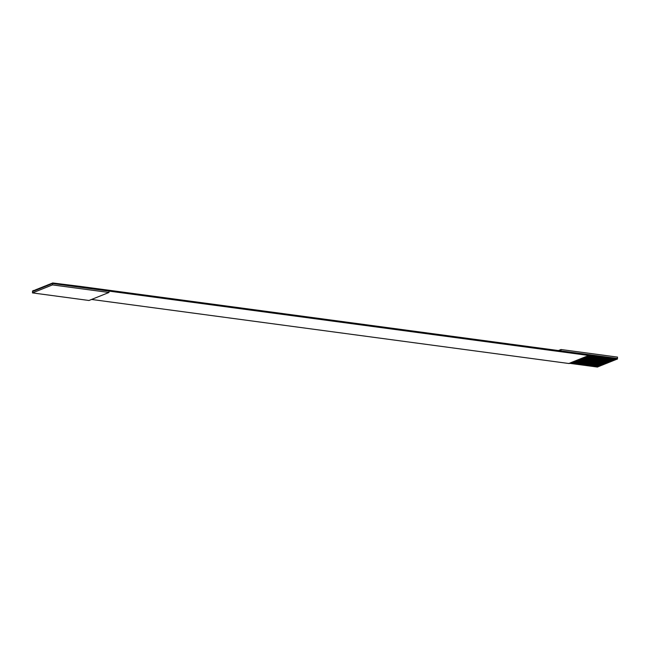 <?xml version="1.0" encoding="UTF-8"?>
<svg xmlns="http://www.w3.org/2000/svg" width="650" height="650" viewBox="0 0 650 650"><rect width="100%" height="100%" fill="white"/><g stroke="black" fill="none" stroke-linecap="round" stroke-linejoin="round"><path stroke-width="0.97" d="M32.5 292.906L32.557 291.533L32.5 292.906L52.487 284.895L52.536 283.522L32.557 291.533L32.573 290.956L32.557 291.533L52.536 283.522L617.427 359.044L616.492 359.418L617.443 358.475L617.427 359.044L589.168 355.534L52.536 283.522L52.487 284.895L108.972 292.476L109.021 291.102L108.972 292.476L88.985 300.487L32.5 292.906L88.985 300.487L108.972 292.476L52.487 284.895L32.5 292.906M616.501 359.117L615.16 359.954L587.446 355.948L615.696 359.743L588.526 355.786L615.704 359.434L616.501 359.117M615.168 359.645L613.827 360.49L586.113 356.484L614.364 360.271L587.194 356.322L614.372 359.97L615.168 359.645M613.844 360.181L612.495 361.026L584.789 357.021L613.031 360.807L585.861 356.858L613.039 360.506L613.844 360.181M612.511 360.717L611.163 361.554L583.456 357.557L611.699 361.343L584.529 357.394L611.707 361.034L612.511 360.717M611.179 361.254L609.83 362.091L582.124 358.085L610.366 361.879L583.196 357.923L610.374 361.571L611.179 361.254M609.846 361.782L608.497 362.627L580.791 358.621L609.034 362.408L581.872 358.459L609.042 362.107L609.846 361.782M608.514 362.318L607.165 363.163L579.459 359.158L607.701 362.944L580.539 358.995L607.709 362.643L608.514 362.318M607.181 362.854L605.832 363.691L578.126 359.694L606.369 363.48L579.207 359.531L606.377 363.171L607.181 362.854M605.849 363.391L604.5 364.227L576.794 360.222L605.036 364.016L577.874 360.059L605.044 363.707L605.849 363.391M604.516 363.919L603.168 364.764L575.461 360.758L603.704 364.544L576.542 360.596L603.712 364.244L604.516 363.919M603.184 364.455L601.835 365.3L574.129 361.294L602.371 365.081L575.209 361.132L602.379 364.78L603.184 364.455M601.851 364.991L600.503 365.828L572.796 361.831L601.039 365.617L573.877 361.668L601.047 365.308L601.851 364.991M600.519 365.527L599.17 366.364L571.464 362.359L599.706 366.153L572.544 362.196L599.714 365.844L600.519 365.527M599.186 366.056L597.439 367.055L569.197 363.269L597.439 367.055L598.374 366.681L570.131 362.895L598.374 366.681L571.212 362.733L598.382 366.381L599.186 366.056M617.443 358.475L52.561 282.945L52.536 283.522L52.561 282.945L80.811 286.471L617.443 358.475L617.5 357.102L617.443 358.475M569.189 363.545L91.569 299.455L569.189 363.545L589.168 355.534L569.189 363.545M570.928 362.578L599.17 366.364L570.928 362.578M34.304 290.257L32.573 290.956L34.304 290.257M572.26 362.042L600.503 365.828L572.26 362.042M35.636 289.729L36.733 289.591L34.832 290.355L35.636 289.729M573.592 361.506L601.835 365.3L573.592 361.506M36.969 289.193L38.066 289.055L36.164 289.819L36.969 289.193M574.925 360.969L603.168 364.764L574.925 360.969M38.301 288.657L39.398 288.519L37.497 289.283L38.301 288.657M576.258 360.441L604.5 364.227L576.258 360.441M39.634 288.121L40.731 287.983L38.821 288.746L39.634 288.121M577.59 359.905L605.832 363.691L577.59 359.905M40.966 287.592L42.063 287.454L40.154 288.218L40.966 287.592M578.923 359.369L607.165 363.163L578.923 359.369M42.299 287.056L43.396 286.918L41.486 287.682L42.299 287.056M580.255 358.832L608.497 362.627L580.255 358.832M43.631 286.52L44.728 286.382L42.819 287.146L43.631 286.52M581.587 358.304L609.83 362.091L581.587 358.304M44.964 285.984L46.061 285.846L44.151 286.609L44.964 285.984M582.92 357.768L611.163 361.554L582.92 357.768M46.296 285.456L47.393 285.317L45.484 286.081L46.296 285.456M584.253 357.232L612.495 361.026L584.253 357.232M47.629 284.919L48.726 284.781L46.816 285.545L47.629 284.919M585.585 356.696L613.827 360.49L585.585 356.696M48.961 284.383L50.058 284.245L48.149 285.009L48.961 284.383M586.918 356.168L615.16 359.954L586.918 356.168M50.294 283.847L51.391 283.709L49.481 284.473L50.294 283.847M588.25 355.631L616.492 359.418L588.25 355.631M51.626 283.319L50.814 283.944L51.626 283.319M80.324 286.666L80.811 286.471L80.324 286.666M617.5 357.102L561.015 349.521L560.958 350.894L561.015 349.521L558.431 350.561L561.015 349.521L617.5 357.102"/></g></svg>
